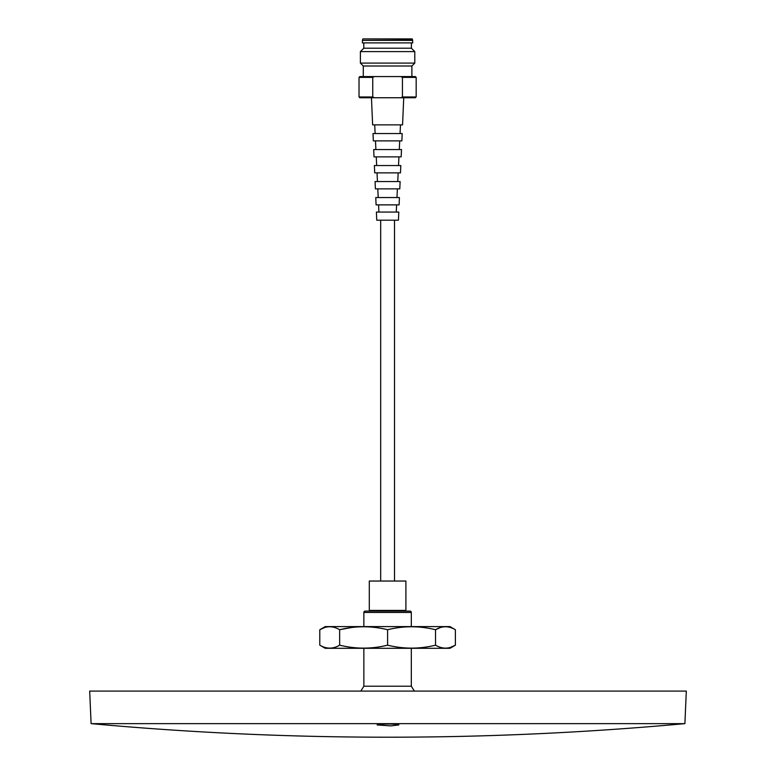 <?xml version="1.0" encoding="UTF-8"?>
<svg xmlns="http://www.w3.org/2000/svg" width="776" height="776" viewBox="0 0 776 776"><rect width="100%" height="100%" fill="white"/><g stroke="black" fill="none" stroke-linecap="round" stroke-linejoin="round"><path stroke-width="1.16" d="M371.462 97.747L372.625 124.868L402.56 124.868L403.733 97.747M400.057 133.55L400.474 124.868M375.128 133.55L374.711 124.868M373.324 140.873L401.871 140.873L402.181 133.55L373.004 133.55L373.324 140.873M399.281 149.545L399.708 140.873M375.904 149.545L375.487 140.873M374.013 156.868L401.173 156.868L401.493 149.545L373.692 149.545L374.013 156.868M374.701 172.873L400.484 172.873L400.804 165.55L374.381 165.55L374.701 172.873M397.739 181.545L398.166 172.873M377.446 181.545L377.029 172.873M375.39 188.869L399.795 188.869L400.106 181.545L375.08 181.545L375.39 188.869M396.972 197.55L397.39 188.869M378.213 197.55L377.796 188.869M376.079 204.874L399.106 204.874L399.417 197.55L375.768 197.55L376.079 204.874M396.274 212.061L396.614 204.874M378.911 212.061L378.572 204.874M376.748 220.19L398.437 220.19L398.796 212.061L376.389 212.061L376.748 220.19M390.638 725.87L377.155 724.881M398.845 724.881L391.628 725.773M412.221 38.907L362.964 38.907L412.221 38.907L412.774 42.903L362.411 42.903L362.411 40.391L412.774 40.391M362.964 38.907L412.444 39.236M363.789 42.903L363.789 48.219L411.406 48.219L414.791 51.604L414.791 63.098L360.394 63.098L360.394 51.604L414.791 51.604M411.406 42.903L411.406 48.219M363.789 48.219L360.394 51.604M363.294 76.562L363.294 65.999L411.891 65.999L411.891 76.562M416.169 77.387L415.344 76.562L400.794 76.562L402.443 77.387L416.169 77.387L416.169 96.981L402.443 96.981L400.794 97.747L374.391 97.747L372.742 96.981L372.742 77.387L374.391 76.562L359.841 76.562L359.026 77.387L372.742 77.387M374.391 97.747L359.841 97.747L359.026 96.981L372.742 96.981M400.794 76.562L374.391 76.562M402.443 77.387L402.443 96.981M400.794 97.747L415.344 97.747L416.169 96.981M365.215 611.09A1.358 1.358 0 0 0 363.866 612.448L411.319 612.448A1.358 1.358 0 0 0 409.97 611.09L365.215 611.09L402.375 611.09L402.375 610.411M363.866 626.601L363.866 612.448M411.319 626.601L411.319 612.448M411.319 648.299L411.319 686.217L363.866 686.217L363.866 648.299M394.509 220.19L394.509 581.04M380.676 220.19L380.676 581.04M91.102 723.639L89.686 691.096L686.314 691.096L684.898 723.639L91.102 723.639C289.031 741.72 486.969 741.72 684.898 723.639M377.155 724.949C376.457 723.727 399.533 723.727 398.845 724.949L390.716 725.89L377.155 724.949M435.53 645.166C419.641 649.105 403.665 649.105 387.593 645.166C371.704 649.105 355.718 649.105 339.655 645.166C333.069 649.105 326.454 649.105 319.79 645.166L319.79 629.734C326.376 625.786 332.991 625.786 339.655 629.734C355.544 625.786 371.52 625.786 387.593 629.734C403.481 625.786 419.467 625.786 435.53 629.734C442.116 625.786 448.732 625.786 455.396 629.734L455.396 645.166C448.809 649.105 442.194 649.105 435.53 645.166L435.53 629.734M450.623 647.32L455.396 645.166L449.973 648.299L325.222 648.299L319.79 645.166M351.121 627.59L339.655 629.734L339.655 645.166M324.562 627.58L319.79 629.734L325.222 626.601L449.973 626.601L455.396 629.734M387.593 645.166L387.593 629.734M440.293 627.58L435.617 629.685M405.897 610.411L405.897 581.04L369.289 581.04L369.289 610.411L405.897 610.411M369.289 610.411L369.289 581.04M372.81 610.411L372.81 611.09M402.375 611.09L409.97 611.09M398.515 165.55L398.932 156.868M376.67 165.55L376.253 156.868M411.891 65.999L414.791 63.098M362.741 39.236L362.411 40.391M363.294 65.999L360.394 63.098M359.026 77.387L359.026 96.981M411.319 686.217L414.384 691.096M363.866 686.217L360.801 691.096"/></g></svg>
